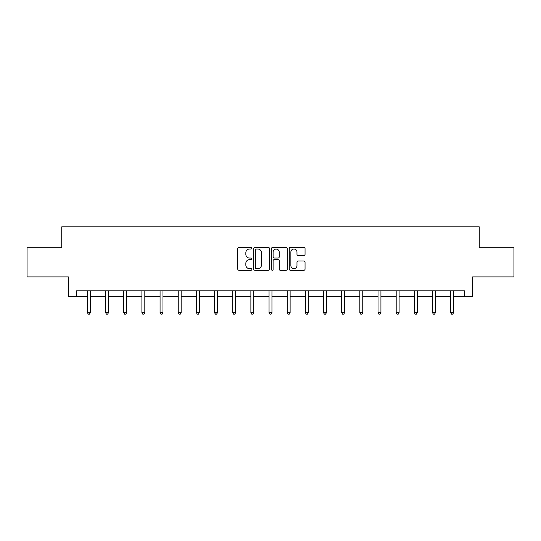 <?xml version="1.0" encoding="UTF-8"?>
<svg xmlns="http://www.w3.org/2000/svg" width="541" height="541" viewBox="0 0 541 541"><rect width="100%" height="100%" fill="white"/><g stroke="black" fill="none" stroke-linecap="round" stroke-linejoin="round"><path stroke-width="0.81" d="M251.869 248.218A0.798 0.798 0 0 0 251.071 247.42L238.933 247.42A1.143 1.143 0 0 0 237.79 248.562L237.79 269.134A1.143 1.143 0 0 0 238.933 270.277L251.071 270.277A0.798 0.798 0 0 0 251.869 269.472A0.798 0.798 0 0 0 251.071 268.674L249.502 268.674A3.659 3.659 0 0 1 245.844 265.016L245.844 263.305A3.659 3.659 0 0 1 249.502 259.646L251.071 259.646A0.798 0.798 0 0 0 251.869 258.848A0.798 0.798 0 0 0 251.071 258.043L249.502 258.043A3.659 3.659 0 0 1 245.844 254.392L245.844 252.674A3.659 3.659 0 0 1 249.502 249.016L251.071 249.016A0.798 0.798 0 0 0 251.869 248.218M303.9 255.474A1.143 1.143 0 0 0 305.043 254.331L305.043 248.562A1.143 1.143 0 0 0 303.9 247.42L290.416 247.42A1.143 1.143 0 0 0 289.273 248.562L289.273 269.134A1.143 1.143 0 0 0 290.416 270.277L303.9 270.277A1.143 1.143 0 0 0 305.043 269.134L305.043 262.162A1.143 1.143 0 0 0 303.9 261.019L298.125 261.019A1.143 1.143 0 0 0 296.982 262.162L296.982 265.617A3.057 3.057 0 0 1 293.925 268.674A3.057 3.057 0 0 1 290.869 265.617L290.869 252.072A3.057 3.057 0 0 1 293.925 249.016A3.057 3.057 0 0 1 296.982 252.072L296.982 254.331A1.143 1.143 0 0 0 298.125 255.474L303.9 255.474M76.531 296.684L76.531 290.862L464.469 290.862L464.469 296.684L472.618 296.684L472.618 276.891L513.95 276.891L513.95 247.785L479.252 247.785L479.252 226.828L61.748 226.828L61.748 247.785L27.05 247.785L27.05 276.891L68.382 276.891L68.382 296.684L87.419 296.684M269.499 248.562A1.143 1.143 0 0 0 268.356 247.42L254.872 247.42A1.143 1.143 0 0 0 253.729 248.562L253.729 269.134A1.143 1.143 0 0 0 254.872 270.277L268.356 270.277A1.143 1.143 0 0 0 269.499 269.134L269.499 248.562M272.644 247.42L286.128 247.42A1.143 1.143 0 0 1 287.271 248.562L287.271 269.134A1.143 1.143 0 0 1 286.128 270.277L280.36 270.277A1.143 1.143 0 0 1 279.217 269.134L279.217 260.789A1.143 1.143 0 0 0 278.074 259.646L274.24 259.646A1.143 1.143 0 0 0 273.097 260.789L273.097 269.472A0.798 0.798 0 0 1 272.299 270.277A0.798 0.798 0 0 1 271.501 269.472L271.501 248.562A1.143 1.143 0 0 1 272.644 247.42M90.327 296.684L105.583 296.684M108.491 296.684L123.74 296.684M126.655 296.684L141.904 296.684M144.819 296.684L160.068 296.684M162.976 296.684L178.232 296.684M181.14 296.684L196.397 296.684M199.304 296.684L214.554 296.684M217.468 296.684L232.718 296.684M235.633 296.684L250.882 296.684M253.79 296.684L269.046 296.684M271.954 296.684L287.21 296.684M290.118 296.684L305.367 296.684M308.282 296.684L323.532 296.684M326.446 296.684L341.696 296.684M344.603 296.684L359.86 296.684M362.768 296.684L378.024 296.684M380.932 296.684L396.181 296.684M399.096 296.684L414.345 296.684M417.26 296.684L432.509 296.684M435.417 296.684L450.673 296.684M453.581 296.684L464.469 296.684M256.13 249.016A0.798 0.798 0 0 0 255.332 249.82L255.332 267.876A0.798 0.798 0 0 0 256.13 268.674L257.786 268.674A3.659 3.659 0 0 0 261.445 265.016L261.445 252.674A3.659 3.659 0 0 0 257.786 249.016L256.13 249.016M279.217 252.133A3.057 3.057 0 0 0 276.16 249.076A3.057 3.057 0 0 0 273.097 252.133L273.097 256.901A1.143 1.143 0 0 0 274.24 258.043L278.074 258.043A1.143 1.143 0 0 0 279.217 256.901L279.217 252.133M90.482 290.862L90.415 291.031A1.163 1.163 0 0 0 90.327 291.471L90.327 312.657L87.419 312.657L87.419 291.471A1.163 1.163 0 0 0 87.331 291.031L87.263 290.862M90.327 312.657L89.454 314.172L88.291 314.172L87.419 312.657M108.646 290.862L108.572 291.031A1.163 1.163 0 0 0 108.491 291.471L108.491 312.657L105.583 312.657L105.583 291.471A1.163 1.163 0 0 0 105.495 291.031L105.427 290.862M108.491 312.657L107.618 314.172L106.455 314.172L105.583 312.657M126.804 290.862L126.736 291.031A1.163 1.163 0 0 0 126.655 291.471L126.655 312.657L123.74 312.657L123.74 291.471A1.163 1.163 0 0 0 123.659 291.031L123.591 290.862M126.655 312.657L125.782 314.172L124.619 314.172L123.74 312.657M144.968 290.862L144.9 291.031A1.163 1.163 0 0 0 144.819 291.471L144.819 312.657L141.904 312.657L141.904 291.471A1.163 1.163 0 0 0 141.823 291.031L141.756 290.862M144.819 312.657L143.947 314.172L142.777 314.172L141.904 312.657M163.132 290.862L163.064 291.031A1.163 1.163 0 0 0 162.976 291.471L162.976 312.657L160.068 312.657L160.068 291.471A1.163 1.163 0 0 0 159.987 291.031L159.913 290.862M162.976 312.657L162.104 314.172L160.941 314.172L160.068 312.657M181.296 290.862L181.228 291.031A1.163 1.163 0 0 0 181.14 291.471L181.14 312.657L178.232 312.657L178.232 291.471A1.163 1.163 0 0 0 178.145 291.031L178.077 290.862M181.14 312.657L180.268 314.172L179.105 314.172L178.232 312.657M199.46 290.862L199.386 291.031A1.163 1.163 0 0 0 199.304 291.471L199.304 312.657L196.397 312.657L196.397 291.471A1.163 1.163 0 0 0 196.309 291.031L196.241 290.862M199.304 312.657L198.432 314.172L197.269 314.172L196.397 312.657M217.617 290.862L217.55 291.031A1.163 1.163 0 0 0 217.468 291.471L217.468 312.657L214.554 312.657L214.554 291.471A1.163 1.163 0 0 0 214.473 291.031L214.405 290.862M217.468 312.657L216.596 314.172L215.433 314.172L214.554 312.657M235.781 290.862L235.714 291.031A1.163 1.163 0 0 0 235.633 291.471L235.633 312.657L232.718 312.657L232.718 291.471A1.163 1.163 0 0 0 232.637 291.031L232.569 290.862M235.633 312.657L234.753 314.172L233.59 314.172L232.718 312.657M253.945 290.862L253.878 291.031A1.163 1.163 0 0 0 253.79 291.471L253.79 312.657L250.882 312.657L250.882 291.471A1.163 1.163 0 0 0 250.801 291.031L250.726 290.862M253.79 312.657L252.918 314.172L251.754 314.172L250.882 312.657M272.109 290.862L272.042 291.031A1.163 1.163 0 0 0 271.954 291.471L271.954 312.657L269.046 312.657L269.046 291.471A1.163 1.163 0 0 0 268.958 291.031L268.891 290.862M271.954 312.657L271.082 314.172L269.918 314.172L269.046 312.657M290.274 290.862L290.199 291.031A1.163 1.163 0 0 0 290.118 291.471L290.118 312.657L287.21 312.657L287.21 291.471A1.163 1.163 0 0 0 287.122 291.031L287.055 290.862M290.118 312.657L289.246 314.172L288.082 314.172L287.21 312.657M308.431 290.862L308.363 291.031A1.163 1.163 0 0 0 308.282 291.471L308.282 312.657L305.367 312.657L305.367 291.471A1.163 1.163 0 0 0 305.286 291.031L305.219 290.862M308.282 312.657L307.41 314.172L306.247 314.172L305.367 312.657M326.595 290.862L326.527 291.031A1.163 1.163 0 0 0 326.446 291.471L326.446 312.657L323.532 312.657L323.532 291.471A1.163 1.163 0 0 0 323.45 291.031L323.383 290.862M326.446 312.657L325.567 314.172L324.404 314.172L323.532 312.657M344.759 290.862L344.691 291.031A1.163 1.163 0 0 0 344.603 291.471L344.603 312.657L341.696 312.657L341.696 291.471A1.163 1.163 0 0 0 341.614 291.031L341.54 290.862M344.603 312.657L343.731 314.172L342.568 314.172L341.696 312.657M362.923 290.862L362.855 291.031A1.163 1.163 0 0 0 362.768 291.471L362.768 312.657L359.86 312.657L359.86 291.471A1.163 1.163 0 0 0 359.772 291.031L359.704 290.862M362.768 312.657L361.895 314.172L360.732 314.172L359.86 312.657M381.087 290.862L381.013 291.031A1.163 1.163 0 0 0 380.932 291.471L380.932 312.657L378.024 312.657L378.024 291.471A1.163 1.163 0 0 0 377.936 291.031L377.868 290.862M380.932 312.657L380.059 314.172L378.896 314.172L378.024 312.657M399.244 290.862L399.177 291.031A1.163 1.163 0 0 0 399.096 291.471L399.096 312.657L396.181 312.657L396.181 291.471A1.163 1.163 0 0 0 396.1 291.031L396.032 290.862M399.096 312.657L398.223 314.172L397.053 314.172L396.181 312.657M417.409 290.862L417.341 291.031A1.163 1.163 0 0 0 417.26 291.471L417.26 312.657L414.345 312.657L414.345 291.471A1.163 1.163 0 0 0 414.264 291.031L414.196 290.862M417.26 312.657L416.381 314.172L415.218 314.172L414.345 312.657M435.573 290.862L435.505 291.031A1.163 1.163 0 0 0 435.417 291.471L435.417 312.657L432.509 312.657L432.509 291.471A1.163 1.163 0 0 0 432.428 291.031L432.354 290.862M435.417 312.657L434.545 314.172L433.382 314.172L432.509 312.657M453.737 290.862L453.669 291.031A1.163 1.163 0 0 0 453.581 291.471L453.581 312.657L450.673 312.657L450.673 291.471A1.163 1.163 0 0 0 450.585 291.031L450.518 290.862M453.581 312.657L452.709 314.172L451.546 314.172L450.673 312.657"/></g></svg>
